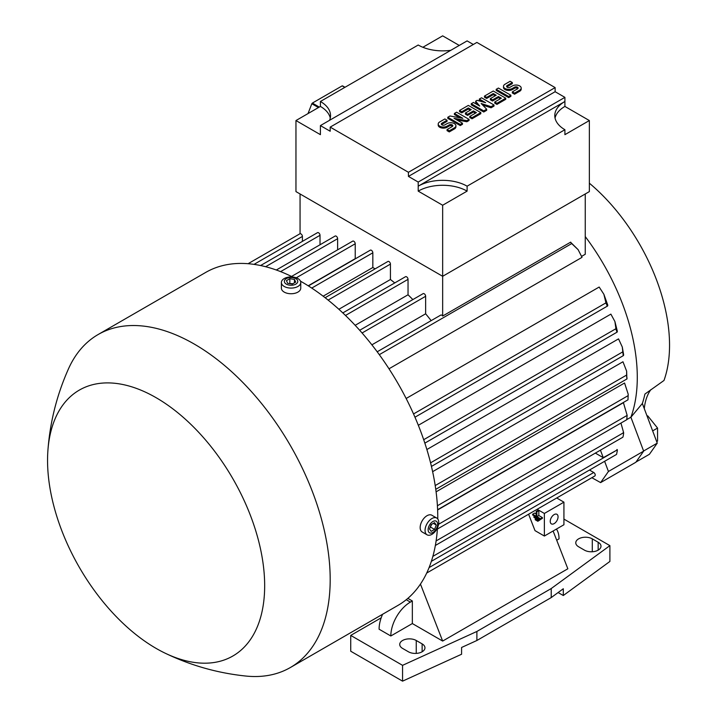 <?xml version="1.0" encoding="UTF-8"?>
<svg xmlns="http://www.w3.org/2000/svg" width="717" height="717" viewBox="0 0 717 717"><rect width="100%" height="100%" fill="white"/><g stroke="black" fill="none" stroke-linecap="round" stroke-linejoin="round"><path stroke-width="1.08" d="M650.866 389.645A69.379 40.053 -120 0 0 650.579 390.039A69.379 40.053 -120 0 0 644.305 408.484L644.251 408.538M537.158 509.285L544.373 513.453L563.929 502.16L556.715 497.992L570.84 489.836A2.07 1.201 -120 0 0 570.857 489.828M553.112 530.992L567.846 568.787L442.658 641.061L412.338 623.557L390.828 635.979L379.087 629.203A27.658 15.971 120 0 1 382.591 614.281M556.419 529.083A27.658 15.971 -60 0 1 559.045 538.861L556.706 540.206M422.125 643.884A9.68 5.593 180 0 1 424.957 647.836A9.68 5.593 180 0 1 418.979 652.999A9.68 5.593 180 0 1 408.43 651.789L402.56 648.401A9.68 5.593 180 0 1 399.728 644.449A9.68 5.593 180 0 1 405.705 639.286A9.68 5.593 180 0 1 416.254 640.496L422.125 643.884L422.125 651.789M598.157 542.249A9.68 5.593 180 0 1 600.998 546.202A9.68 5.593 180 0 1 595.02 551.364A9.68 5.593 180 0 1 584.472 550.154L578.601 546.766A9.68 5.593 180 0 1 575.769 542.814A9.68 5.593 180 0 1 581.738 537.651A9.68 5.593 180 0 1 592.296 538.861L598.157 542.249L598.157 550.154M563.929 519.099L609.898 545.637L551.221 588.549L476.886 631.462L402.56 665.34L350.73 635.414L381.184 617.83M390.828 635.979A27.658 15.971 -60 0 1 410.384 602.101L412.338 600.971L412.338 623.557M350.73 635.414L350.73 651.224L402.56 681.15L461.587 654.245L461.587 647.469L476.886 640.496L551.221 597.584L563.302 588.747L563.302 595.522L609.898 561.447L609.898 545.637M551.221 597.584L551.221 588.549M476.886 640.496L476.886 631.462M402.56 681.15L402.56 665.34M407.848 598.372L412.338 600.971M563.302 595.522L558.122 592.538M563.929 502.16L563.929 524.745L544.373 536.038L534.999 530.625L528.608 514.223M558.059 516.84A5.53 3.191 -60 0 1 555.648 522.406A5.53 3.191 -60 0 1 551.382 523.885A5.53 3.191 -60 0 1 550.235 521.358A5.53 3.191 -60 0 1 552.655 515.792A5.53 3.191 -60 0 1 556.921 514.304A5.53 3.191 -60 0 1 558.059 516.84M544.373 513.453L544.373 536.038M539.811 520.004L537.849 521.277L537.849 520.524L535.24 519.018L535.24 519.771L537.849 521.277M532.632 514.206L536.217 516.276L536.217 511.382L536.872 511.759L536.872 516.652L540.457 518.723L540.457 519.475L532.632 514.958L532.632 514.206L534.595 513.076L536.217 514.017M536.217 511.382L538.18 510.253L538.826 510.629L538.826 515.523L542.411 517.593L542.411 518.346L540.457 519.475M541.111 519.099L539.157 520.381L539.157 519.628L533.941 516.616L533.941 517.369L539.157 520.381M539.157 519.628L539.937 519.171M533.941 516.616L534.721 516.159M540.457 518.723L542.411 517.593M536.872 516.652L538.826 515.523M536.872 511.759L538.826 510.629M537.849 520.524L538.637 520.076M535.24 519.018L536.029 518.57M420.449 584.077L442.658 641.061M431.365 561.33L604.574 461.327A2.07 1.201 -120 0 0 604.619 461.3L608.437 471.472L600.613 482.604L591.839 477.71M426.696 573.053L594.796 476.007A2.07 1.201 -120 0 0 595.227 475.057A2.07 1.201 -120 0 0 593.757 472.512L589.482 470.038M604.619 461.3L616.351 454.524A2.07 1.201 -120 0 0 616.745 453.601A2.07 1.201 -120 0 0 616.728 453.377C617.489 450.509 617.543 449.245 616.889 449.577M432.862 556.374L617.355 449.855L603.248 457.67L595.343 453.099M626.855 419.544L630.897 417.213L643.651 451.145L635.827 462.277L600.613 482.604M643.651 451.145L608.437 471.472M600.434 450.168L603.248 457.67M437.764 518.965A192.255 111.001 -120 0 0 301.83 281.942A192.255 111.001 -120 0 0 300.468 281.172M292.626 276.995A192.255 111.001 -120 0 0 205.707 272.424L98.121 334.534A192.255 111.001 -120 0 0 68.429 368.959C56.742 395.184 49.885 422.582 47.86 451.127A153.528 88.639 -120 0 0 156.109 648.401A153.528 88.639 -120 0 0 164.265 652.757A153.528 88.639 -120 0 0 264.591 580.967A153.528 88.639 -120 0 0 156.109 397.693A153.528 88.639 -120 0 0 47.86 451.127M164.265 652.757C190.005 665.268 217.152 673.03 245.716 676.032A192.255 111.001 -120 0 0 290.376 667.518L397.953 605.408A192.255 111.001 -120 0 0 437.46 527.846M290.376 667.518A192.255 111.001 -120 0 0 319.845 513.471A192.255 111.001 -120 0 0 194.244 344.052A192.255 111.001 -120 0 0 98.121 334.534M281.387 282.507L281.387 288.153A9.68 5.593 0 0 0 284.228 292.106A9.68 5.593 0 0 0 294.777 293.316A9.68 5.593 0 0 0 300.755 288.153L300.755 282.507A9.68 5.593 0 0 0 297.913 278.555A9.68 5.593 0 0 0 287.365 277.345A9.68 5.593 0 0 0 281.387 282.507A9.68 5.593 0 0 0 284.228 286.459A9.68 5.593 0 0 0 294.777 287.669A9.68 5.593 0 0 0 300.755 282.507M295.816 278.635A6.713 3.881 0 0 0 286.325 278.635A6.713 3.881 0 0 0 286.325 284.12A6.713 3.881 0 0 0 295.816 284.12A6.713 3.881 0 0 0 295.816 278.635M286.442 280.661L289.829 278.707L294.454 279.424L295.7 282.095L292.312 284.049L287.678 283.332L286.442 280.661M292.912 283.699L289.229 283.573M294.454 279.424L294.454 282.812M289.829 278.707L289.829 283.224M436.743 518.05L431.849 515.227A9.68 5.593 120 0 0 424.392 517.826A9.68 5.593 120 0 0 420.162 527.569A9.68 5.593 120 0 0 422.17 531.996L427.063 534.819A9.68 5.593 120 0 0 434.52 532.229A9.68 5.593 120 0 0 438.75 522.487A9.68 5.593 120 0 0 436.743 518.05A9.68 5.593 120 0 0 429.286 520.65A9.68 5.593 120 0 0 425.056 530.392A9.68 5.593 120 0 0 427.063 534.819M437.63 524.261A6.713 3.881 120 0 0 432.88 521.519A6.713 3.881 120 0 0 428.13 529.746A6.713 3.881 120 0 0 432.88 532.48A6.713 3.881 120 0 0 437.63 524.261M431.186 524.593L434.574 522.639L436.268 525.041L434.574 529.415L431.186 531.369L429.492 528.958L431.186 524.593M430.057 527.506L431.786 524.244M434.574 529.415L430.657 527.156M436.268 525.041L433.337 523.347M302.413 241.378L302.413 236.431A2.07 1.201 -120 0 0 300.952 233.894A2.07 1.201 -120 0 0 300.065 233.724L300.065 193.975M320.015 244.766L320.015 235.301A2.07 1.201 -120 0 0 318.554 232.765A2.07 1.201 -120 0 0 317.514 232.658L260.585 265.532M337.626 249.848L337.626 238.689A2.07 1.201 -120 0 0 336.156 236.153A2.07 1.201 -120 0 0 335.117 236.045L276.314 270.004M355.462 258.747A161.818 93.425 -120 0 0 355.229 258.649L355.229 243.771A2.07 1.201 -120 0 0 353.759 241.235A2.07 1.201 -120 0 0 352.719 241.127L291.541 276.457M375.099 268.866A161.818 93.425 -120 0 0 372.831 267.504L372.831 252.805A2.07 1.201 -120 0 0 371.361 250.269A2.07 1.201 -120 0 0 370.33 250.161L308.4 285.922M394.744 282.928A161.818 93.425 -120 0 0 390.433 279.505L390.433 264.098A2.07 1.201 -120 0 0 388.964 261.562A2.07 1.201 -120 0 0 387.933 261.454L325.124 297.716M412.849 299.581A161.818 93.425 -120 0 0 408.036 294.786L408.036 279.343A2.07 1.201 -120 0 0 406.575 276.807A2.07 1.201 -120 0 0 405.535 276.699L342.816 312.917M431.15 320.633A161.818 93.425 -120 0 0 425.638 313.795L425.638 296.282A2.07 1.201 -120 0 0 424.177 293.746A2.07 1.201 -120 0 0 423.138 293.638L359.683 330.277M467.108 186.178L467.108 191.125L442.658 205.241L418.208 191.125L418.208 186.178A34.577 19.959 180 0 1 467.108 186.178L564.906 129.714A34.577 19.959 180 0 1 554.779 115.598A34.577 19.959 180 0 1 564.906 101.482L564.906 106.43L589.356 120.546L589.356 191.6L442.658 276.296L442.658 316.045A2.07 1.201 -120 0 0 441.78 315.202A2.07 1.201 -120 0 0 440.74 315.104L377.196 351.787M355.229 258.649L308.202 285.796M372.831 267.504L323.143 296.193M390.433 279.505L338.872 309.269M408.036 294.786L355.157 325.321M425.638 313.795L371.881 344.832M388.999 368.789L582.025 257.349L578.117 249.659L571.126 243.036A2.07 1.201 -120 0 0 570.678 242.14L442.658 316.045M603.875 294.275L607.792 305.182L607.64 305.971L606.958 305.594A2.07 1.201 -120 0 0 606.116 303.641L603.875 294.275L599.17 287.042L406.145 398.491M614.899 321.503L617.355 331.281L617.167 332.096L616.728 331.846A2.07 1.201 -120 0 0 616.745 331.63A2.07 1.201 -120 0 0 616.091 329.847L614.899 321.503L610.875 314.127L418.334 425.289M622.284 346.992L623.638 354.754L623.494 355.542L623.145 355.04L622.284 346.992L618.529 338.881L426.875 449.532M626.64 371.164L626.864 378.872A2.07 1.201 -120 0 0 627.008 378.217A2.07 1.201 -120 0 0 626.64 376.873L626.64 371.164L622.965 361.762L432.629 471.661M628.217 394.26L627.993 399.109L628.217 394.26L624.561 383.012L436.088 491.826M437.379 529.056L626.64 419.786L626.721 419.042L626.64 419.786A2.07 1.201 -120 0 0 627.008 418.871A2.07 1.201 -120 0 0 626.864 418.047L627.16 415.394L623.423 402.685L437.621 509.957M623.019 436.832C623.718 433.651 623.808 432.208 623.27 432.485M442.658 205.241L442.658 276.296L295.96 191.6L295.96 120.546L320.409 106.43A34.577 19.959 180 0 1 330.268 118.072M473.319 44.481L467.108 40.896L320.409 125.592L320.409 134.662L295.96 120.546M418.208 182.055L418.208 186.178L564.906 101.482L564.906 97.36L555.128 91.713L408.43 176.409L418.208 182.055L564.906 97.36M408.43 172.286L555.128 87.591L476.886 42.42L330.187 127.115L408.43 172.286L408.43 176.409M330.187 127.115L330.187 131.238L320.409 125.592M418.208 191.125A34.577 19.959 180 0 1 467.108 191.125M555.048 118.072A34.577 19.959 180 0 1 564.906 106.43M589.356 120.546L564.906 134.662L564.906 129.714M555.128 87.591L555.128 91.713M469.061 119.38L466.866 120.653L454.031 118.323L462.465 123.199L460.26 124.462L447.793 117.265L449.998 115.993L462.832 118.323L454.399 113.456L456.595 112.184L469.061 119.38L469.061 120.483L466.866 121.756L456.801 119.927M462.465 123.199L462.465 124.292L460.26 125.565L447.793 118.368L447.793 117.265M460.054 117.821L454.399 114.559L454.399 113.456M494.004 104.987L491.073 106.681L481.17 103.508L486.673 109.217L483.733 110.911L471.266 103.714L473.462 102.441L479.7 106.044L475.667 101.178L477.137 100.326L485.57 102.656L479.332 99.054L481.537 97.79L494.004 104.987L494.004 106.089L491.073 107.783L482.693 105.094M486.673 109.217L486.673 110.319L483.733 112.013L471.266 104.816L471.266 103.714M477.952 105.04L475.667 102.271L475.667 101.178M481.923 101.653L479.332 100.156L479.332 99.054M510.871 95.244L510.871 96.347L508.676 97.62L496.209 90.414L496.209 89.32L498.405 88.048L510.871 95.244L508.676 96.517L508.676 97.62M512.341 82.545L507.206 85.502A2.07 1.201 0 0 0 506.596 86.354A2.07 1.201 0 0 0 507.878 87.456A2.07 1.201 0 0 0 510.146 87.196L512.341 85.932A5.189 2.993 0 0 1 517.997 85.278A5.189 2.993 0 0 1 521.196 88.048A5.189 2.993 0 0 1 519.673 90.163L514.546 93.129L512.341 91.857L517.477 88.89A2.07 1.201 0 0 0 518.086 88.048A2.07 1.201 0 0 0 516.805 86.936A2.07 1.201 0 0 0 514.546 87.196L512.341 88.469A5.189 2.993 0 0 1 506.686 89.123A5.189 2.993 0 0 1 503.486 86.354A5.189 2.993 0 0 1 505.01 84.239L510.146 81.272L512.341 82.545L512.341 83.638L507.206 86.605A2.07 1.201 0 0 0 506.829 86.9M521.196 88.048L521.196 89.15A5.189 2.993 180 0 1 519.673 91.265L514.546 94.232L512.341 92.959L512.341 91.857M517.853 88.594A2.07 1.201 0 0 0 514.546 88.299L512.341 89.571A5.189 2.993 180 0 1 506.686 90.217A5.189 2.993 180 0 1 503.486 87.456L503.486 86.354M505.736 98.211L505.736 99.313L496.935 104.395L494.739 103.123L494.739 102.02L501.335 98.211L498.405 96.517L492.534 99.905L490.338 98.632L496.209 95.244L493.269 93.551L486.673 97.36L486.673 98.462L484.468 97.189L484.468 96.096L493.269 91.014L505.736 98.211L496.935 103.293L494.739 102.02M500.385 98.758L498.405 97.62L492.534 101.007L490.338 99.735L490.338 98.632M495.25 95.8L493.269 94.653L486.673 98.462M480.802 112.605L480.802 113.707L472.001 118.789L469.796 117.516L469.796 116.423L476.402 112.605L473.462 110.911L467.601 114.299L465.396 113.035L471.266 109.647L468.335 107.953L461.73 111.762L461.73 112.865L459.525 111.592L459.525 110.49L468.335 105.408L480.802 112.605L472.001 117.687L469.796 116.423M475.452 113.161L473.462 112.013L467.601 115.401L465.396 114.128L465.396 113.035M470.316 110.194L468.335 109.047L461.73 112.865M447.058 120.232L441.923 123.199A2.07 1.201 0 0 0 441.322 124.041A2.07 1.201 0 0 0 442.595 125.152A2.07 1.201 0 0 0 444.863 124.892L447.058 123.62A5.189 2.993 0 0 1 452.714 122.974A5.189 2.993 0 0 1 455.913 125.735A5.189 2.993 0 0 1 454.399 127.85L449.263 130.817L447.058 129.544L452.194 126.586A2.07 1.201 0 0 0 452.803 125.735A2.07 1.201 0 0 0 451.522 124.633A2.07 1.201 0 0 0 449.263 124.892L447.058 126.156A5.189 2.993 0 0 1 441.412 126.81A5.189 2.993 0 0 1 438.204 124.041A5.189 2.993 0 0 1 439.727 121.926L444.863 118.959L447.058 120.232L447.058 121.334L441.923 124.292A2.07 1.201 0 0 0 441.547 124.597M455.913 125.735L455.913 126.837A5.189 2.993 180 0 1 454.399 128.952L449.263 131.919L447.058 130.646L447.058 129.544M452.57 126.291A2.07 1.201 0 0 0 449.263 125.986L447.058 127.259A5.189 2.993 180 0 1 441.412 127.913A5.189 2.993 180 0 1 438.204 125.143L438.204 124.041M449.263 130.817L449.263 131.919M461.73 111.762L459.525 110.49M468.335 107.953L468.335 109.047M467.601 114.299L467.601 115.401M473.462 110.911L473.462 112.013M472.001 117.687L472.001 118.789M486.673 97.36L484.468 96.096M493.269 93.551L493.269 94.653M492.534 99.905L492.534 101.007M498.405 96.517L498.405 97.62M496.935 103.293L496.935 104.395M514.546 93.129L514.546 94.232M508.676 96.517L496.209 89.32M483.733 110.911L483.733 112.013M491.073 106.681L491.073 107.783M460.26 124.462L460.26 125.565M466.866 120.653L466.866 121.756M450.823 50.307A34.577 19.959 180 0 1 418.208 45.019L320.409 101.482A34.577 19.959 180 0 1 330.537 115.598A34.577 19.959 180 0 1 329.56 120.313M422.869 47.277L442.658 35.85L459.256 45.431M320.409 106.43L320.409 101.482M319.28 107.084L312.361 103.087L342.152 85.879L344.796 87.402M308.014 113.591L311.832 103.732A42.877 24.754 -60 0 1 312.361 103.087M311.832 103.732L318.456 107.559M342.152 85.879A42.877 24.754 -60 0 1 342.672 85.932L345.011 87.277M578.117 249.659L570.938 242.579M585.251 193.975L585.251 254.266L581.648 256.345M436.097 540.95L623.638 432.674L620.94 423.075M636.006 462.017L649.432 454.264L657.256 443.133L642.351 403.492A157.077 90.683 -120 0 0 644.924 394.054L663.987 380.476A145.228 83.844 -120 0 0 589.356 183.194M643.597 451.02L657.256 443.133M630.906 417.231L642.351 403.492M630.897 417.213A161.818 93.425 -120 0 0 585.251 236.574M656.682 441.6L657.552 441.098L657.552 428.058L647.774 415.887L647.03 415.923M647.155 416.254L647.774 415.887M652.649 430.89L657.552 428.058M406.252 599.708L410.384 602.101M592.296 551.758L592.296 538.861M416.254 653.393L416.254 640.496M593.757 472.512L429.089 567.586M302.413 236.431L254.024 264.367M320.015 235.301L265.622 266.715M337.626 238.689L280.598 271.618M355.229 243.771L296.291 277.802M372.831 252.805L311.734 288.082M390.433 264.098L328.117 300.082M408.036 279.343L345.486 315.462M425.638 296.282L362.076 332.984M571.79 243.529L379.302 354.664M606.017 302.816L413.53 413.951M616.02 328.664L423.693 439.7M622.786 351.859L430.567 462.832M626.721 375L435.201 485.57M628.182 395.614L437.406 505.754M627.16 415.394L438.589 524.27M447.058 126.156L447.058 127.259M449.263 124.892L449.263 125.986M454.399 127.85L454.399 128.952M441.923 123.199L441.923 124.292M512.341 88.469L512.341 89.571M514.546 87.196L514.546 88.299M519.673 90.163L519.673 91.265M507.206 85.502L507.206 86.605M300.065 233.697L248.1 263.704M607.64 305.971L414.964 417.213M617.167 332.096L424.84 443.133M623.494 355.542L431.446 466.417M626.981 378.935L435.757 489.335M628.065 399.772L437.612 509.724M622.858 437.218L435.353 545.476M627.025 416.837L626.873 418.065"/></g></svg>
